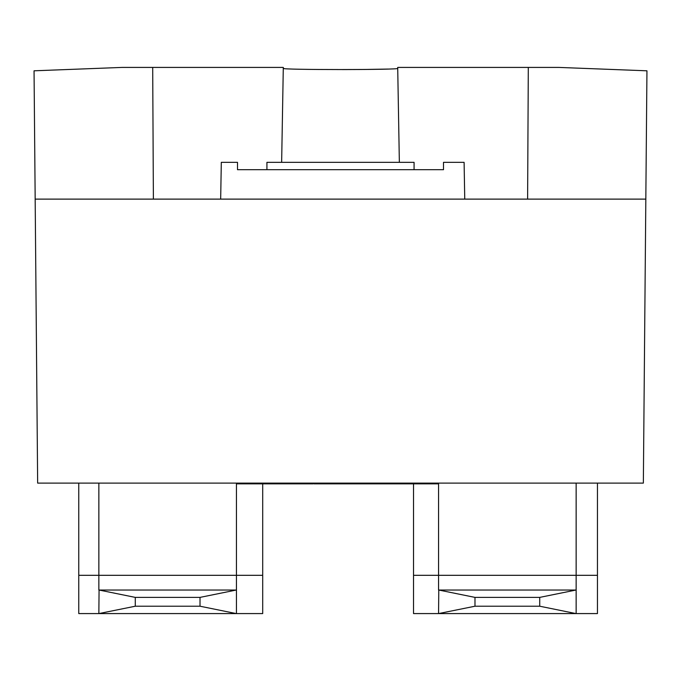 <?xml version="1.0" encoding="UTF-8"?>
<svg xmlns="http://www.w3.org/2000/svg" width="681" height="681" viewBox="0 0 681 681"><rect width="100%" height="100%" fill="white"/><g stroke="black" fill="none" stroke-linecap="round" stroke-linejoin="round"><path stroke-width="1.02" d="M443.501 162.333L443.501 169.688L414.074 169.688L414.074 162.333L399.355 162.333L397.704 67.419L558.948 67.419L646.95 70.807L645.826 199.116L464.748 199.116L464.101 162.333L443.501 162.333L464.101 162.333M645.826 199.116L643.349 483.11L37.651 483.11L34.05 70.807L122.052 67.419L152.697 67.419L153.387 199.116L220.67 199.116L221.308 162.333L237.499 162.333L237.499 169.688L414.074 169.688M399.355 162.333L281.645 162.333L283.296 67.419L152.697 67.419M528.303 67.419L527.613 199.116M284.377 68.611L283.279 68.364C279.712 69.947 401.22 69.956 397.721 68.364M388.093 69.062L363.918 69.479M361.696 69.496L342.475 69.581M281.645 162.333L266.926 162.333L266.926 169.688M35.174 199.116L153.387 199.116M220.67 199.116L464.748 199.116M221.308 162.333L237.499 162.333M252.753 483.11L252.753 483.85L236.443 483.85M313.098 483.85L252.753 483.85M325.382 483.11L325.382 483.85L313.924 483.85L313.924 483.11M348.28 483.11L348.28 483.85L325.382 483.85M438.564 483.85L348.28 483.85M438.564 483.11L438.564 575.317L576.143 575.317L576.143 483.11M438.777 590.035L438.564 613.581L474.98 606.218L474.98 597.39L438.777 590.035L576.143 590.035L576.143 613.581L438.777 613.581M474.98 606.218L539.727 606.218L539.727 597.39L474.98 597.39M539.727 606.218L575.939 613.581M575.939 590.035L539.727 597.39M438.564 590.035L438.564 575.317L413.529 575.317L413.529 483.85M597.458 483.11L597.458 575.317L576.143 575.317L576.143 590.035M98.856 483.11L98.856 575.317L236.443 575.317L236.443 483.11M99.068 590.035L98.856 613.581L135.281 606.218L135.281 597.39L99.068 590.035L236.443 590.035L236.443 613.581L99.068 613.581M135.281 606.218L200.018 606.218L200.018 597.39L135.281 597.39M200.018 606.218L236.23 613.581M236.23 590.035L200.018 597.39M98.856 590.035L98.856 575.317L78.766 575.317L78.766 483.11M262.704 483.85L262.704 575.317L236.443 575.317L236.443 590.035M262.704 575.317L262.704 613.581L236.443 613.581M98.856 613.581L78.766 613.581L78.766 575.317M597.458 575.317L597.458 613.581L576.143 613.581M438.564 613.581L413.529 613.581L413.529 575.317M289.663 483.11L289.663 483.85M406.14 483.11L406.14 483.85M380.109 483.85L380.109 483.11"/></g></svg>
